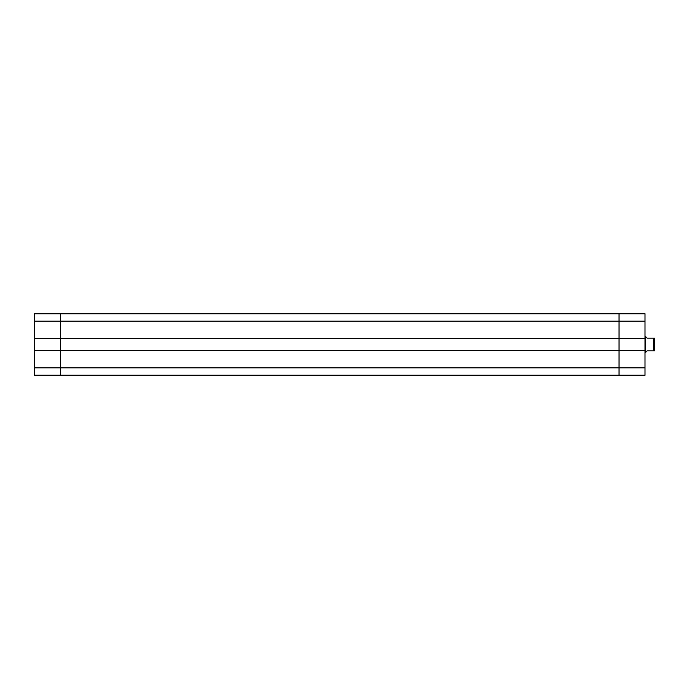 <?xml version="1.0" encoding="UTF-8"?>
<svg xmlns="http://www.w3.org/2000/svg" width="689" height="689" viewBox="0 0 689 689"><rect width="100%" height="100%" fill="white"/><g stroke="black" fill="none" stroke-linecap="round" stroke-linejoin="round"><path stroke-width="1.03" d="M645.007 375.238L619.041 375.238L619.041 367.823L619.041 375.238L645.007 375.238L645.007 321.177L619.041 321.177L619.041 338.454L645.007 338.454M619.041 313.762L60.417 313.762L60.417 338.454L34.45 338.454L34.45 313.762L619.041 313.762L619.041 321.177L619.041 313.762L645.007 313.762L645.007 321.177M645.007 350.546L60.417 350.546L60.417 375.238L34.45 375.238L34.45 350.546L60.417 350.546L60.417 338.454L619.041 338.454L619.041 367.823L645.007 367.823M34.45 338.454L34.45 350.546M60.417 313.762L60.417 375.238L619.041 375.238M34.45 321.177L619.041 321.177L619.041 367.823L34.45 367.823M654.55 344.5L654.55 338.144L647.126 338.144L645.541 336.551L645.541 352.449L647.126 350.856L654.55 350.856L653.491 350.856L653.491 338.144L654.55 338.144L654.55 350.856M645.541 352.449L645.007 352.983M645.541 336.551L645.007 336.017"/></g></svg>
